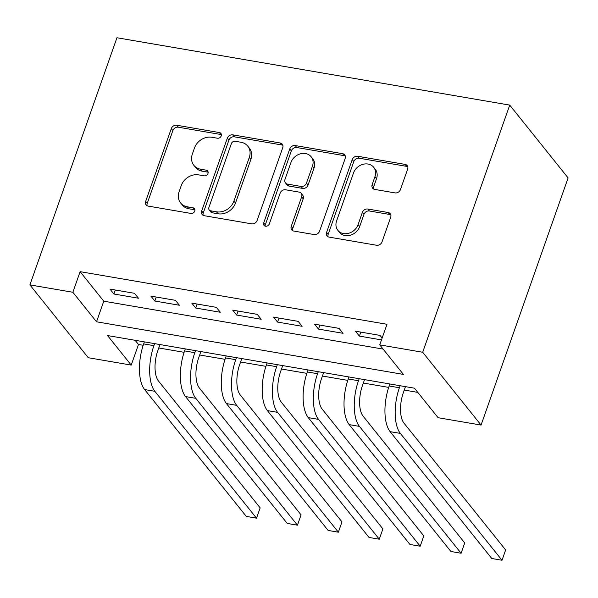 <?xml version="1.0" encoding="UTF-8"?>
<svg xmlns="http://www.w3.org/2000/svg" width="598" height="598" viewBox="0 0 598 598"><rect width="100%" height="100%" fill="white"/><g stroke="black" fill="none" stroke-linecap="round" stroke-linejoin="round"><path stroke-width="0.9" d="M221.223 135.873A3.177 2.661 -38.7 0 0 220.886 133.406A3.177 2.661 -38.7 0 0 219.406 132.562L176.731 125.244A4.537 3.797 -38.7 0 0 171.297 128.6L145.665 201.376A4.537 3.797 -38.7 0 0 146.144 204.905A4.537 3.797 -38.7 0 0 148.259 206.108L190.926 213.426A3.177 2.661 -38.7 0 0 194.739 211.079A3.177 2.661 -38.7 0 0 194.402 208.612A3.177 2.661 -38.7 0 0 192.922 207.768L187.398 206.818A14.509 12.154 -38.7 0 1 180.633 202.954A14.509 12.154 -38.7 0 1 179.101 191.674L181.239 185.612A14.509 12.154 -38.7 0 1 198.648 174.878L204.172 175.827A3.177 2.661 -38.7 0 0 207.977 173.472A3.177 2.661 -38.7 0 0 207.641 171.006A3.177 2.661 -38.7 0 0 206.161 170.161L200.644 169.219A14.509 12.154 -38.7 0 1 193.879 165.354A14.509 12.154 -38.7 0 1 192.347 154.075L194.485 148.005A14.509 12.154 -38.7 0 1 211.886 137.271L217.41 138.22A3.177 2.661 -38.7 0 0 221.223 135.873M221.38 134.625A3.177 2.661 -38.7 0 0 220.983 134.528L178.309 127.21A4.537 3.797 -38.7 0 0 172.874 130.566L147.243 203.342A4.537 3.797 -38.7 0 0 147.13 205.727M194.896 209.831A3.177 2.661 -38.7 0 0 194.5 209.734L188.975 208.784L187.398 206.818M208.134 172.231A3.177 2.661 -38.7 0 0 207.738 172.134L202.221 171.185L200.644 169.219M395.016 192.9A4.537 3.797 -38.7 0 0 400.458 189.544L407.649 169.122A4.537 3.797 -38.7 0 0 407.171 165.601A4.537 3.797 -38.7 0 0 405.055 164.39L357.664 156.265A4.537 3.797 -38.7 0 0 352.222 159.621L326.59 232.398A4.537 3.797 -38.7 0 0 327.069 235.926A4.537 3.797 -38.7 0 0 329.184 237.129L376.576 245.255A4.537 3.797 -38.7 0 0 382.017 241.906L390.703 217.238A4.537 3.797 -38.7 0 0 390.225 213.718A4.537 3.797 -38.7 0 0 388.109 212.507L367.83 209.031A4.537 3.797 -38.7 0 0 362.388 212.387L358.082 224.616A12.124 10.159 -38.7 0 1 348.761 233.265A12.124 10.159 -38.7 0 1 337.877 230.357A12.124 10.159 -38.7 0 1 336.592 220.931L353.47 173.016A12.124 10.159 -38.7 0 1 362.784 164.368A12.124 10.159 -38.7 0 1 373.675 167.276A12.124 10.159 -38.7 0 1 374.953 176.702L372.143 184.685A4.537 3.797 -38.7 0 0 372.621 188.213A4.537 3.797 -38.7 0 0 374.737 189.417L395.016 192.9M379.73 344.882L422.696 352.252L509.728 105.099L116.939 37.749L29.9 284.902L72.859 292.265L96.525 321.791L403.396 374.408L379.73 344.882L386.988 324.288L80.117 271.671L72.859 292.265M282.742 147.706A4.537 3.797 -38.7 0 0 282.263 144.185A4.537 3.797 -38.7 0 0 280.148 142.974L232.757 134.849A4.537 3.797 -38.7 0 0 227.322 138.205L201.69 210.982A4.537 3.797 -38.7 0 0 202.169 214.51A4.537 3.797 -38.7 0 0 204.284 215.714L251.676 223.839A4.537 3.797 -38.7 0 0 257.11 220.49L282.742 147.706M295.21 145.561L342.602 153.686A4.537 3.797 -38.7 0 1 344.717 154.889A4.537 3.797 -38.7 0 1 345.196 158.418L319.564 231.194A4.537 3.797 -38.7 0 1 314.122 234.551L293.842 231.075A4.537 3.797 -38.7 0 1 291.727 229.864A4.537 3.797 -38.7 0 1 291.248 226.343L301.646 196.824A4.537 3.797 -38.7 0 0 301.168 193.304A4.537 3.797 -38.7 0 0 299.052 192.093L285.597 189.783A4.537 3.797 -38.7 0 0 280.156 193.139L269.339 223.869A3.177 2.661 -38.7 0 1 266.895 226.134A3.177 2.661 -38.7 0 1 264.047 225.371A3.177 2.661 -38.7 0 1 263.718 222.905L289.768 148.909A4.537 3.797 -38.7 0 1 295.21 145.561L296.787 147.527L344.179 155.652L342.602 153.686M134.513 293.304L109.965 289.096L113.912 294.014L138.459 298.23L134.513 293.304M175.431 300.323L150.883 296.115L154.822 301.033L179.378 305.242L175.431 300.323M216.349 307.335L191.794 303.126L195.74 308.052L220.288 312.261L216.349 307.335M257.26 314.354L232.712 310.145L236.659 315.064L261.206 319.272L257.26 314.354M298.178 321.365L273.63 317.157L277.569 322.083L302.125 326.291L298.178 321.365M339.096 328.384L314.548 324.176L318.487 329.094L343.035 333.303L339.096 328.384M80.117 271.671L103.775 301.19L383.101 349.09M382.137 338.057L380.014 335.403L355.459 331.187L359.405 336.113L381.487 339.896M135.111 340.292L138.482 344.493L143.191 345.3M158.762 347.969L184.109 352.319M199.68 354.988L225.027 359.331M240.59 361.999L265.946 366.35M281.509 369.018L306.856 373.361M322.427 376.03L347.774 380.38M363.337 383.049L388.693 387.392M404.255 390.068L417.808 392.385M138.482 344.493L131.231 365.086L107.565 335.568L414.436 388.184L438.102 417.71L481.061 425.073L568.1 177.92L509.728 105.099M131.231 365.086L88.272 357.724L29.9 284.902M481.061 425.073L422.696 352.252M103.775 301.19L96.525 321.791M113.912 294.014L115.317 290.015M154.822 301.033L156.235 297.027M195.74 308.052L197.153 304.046M236.659 315.064L238.064 311.065M277.569 322.083L278.982 318.076M318.487 329.094L319.9 325.095M359.405 336.113L360.811 332.107M193.879 165.354L195.456 167.32A14.509 12.154 -38.7 0 0 202.221 171.185M180.633 202.954L182.211 204.92A14.509 12.154 -38.7 0 0 188.975 208.784M282.854 145.329A4.537 3.797 -38.7 0 0 281.725 144.94L234.334 136.815A4.537 3.797 -38.7 0 0 228.899 140.171L203.268 212.955A4.537 3.797 -38.7 0 0 203.156 215.332M235.186 141.27A3.177 2.661 -38.7 0 0 231.374 143.617L208.881 207.499A3.177 2.661 -38.7 0 0 209.21 209.965A3.177 2.661 -38.7 0 0 210.69 210.81L216.513 211.812A14.509 12.154 -38.7 0 0 233.923 201.078L249.306 157.409A14.509 12.154 -38.7 0 0 247.774 146.129A14.509 12.154 -38.7 0 0 241.009 142.264L235.186 141.27M209.21 209.965L210.788 211.939A3.177 2.661 -38.7 0 0 212.268 212.783L210.69 210.81M247.774 146.129L249.351 148.102A14.509 12.154 -38.7 0 1 250.883 159.374L235.5 203.043A14.509 12.154 -38.7 0 1 218.098 213.778L212.268 212.783M345.308 156.033A4.537 3.797 -38.7 0 0 344.179 155.652M301.168 193.304L302.745 195.269A4.537 3.797 -38.7 0 1 303.223 198.79L292.826 228.309A4.537 3.797 -38.7 0 0 292.721 230.686M296.787 147.527A4.537 3.797 -38.7 0 0 291.346 150.883L265.295 224.87A3.177 2.661 -38.7 0 0 265.131 226.119M312.433 166.199A12.124 10.159 -38.7 0 0 311.154 156.766A12.124 10.159 -38.7 0 0 300.263 153.865A12.124 10.159 -38.7 0 0 290.942 162.514L284.999 179.393A4.537 3.797 -38.7 0 0 285.478 182.913A4.537 3.797 -38.7 0 0 287.593 184.124L301.048 186.434A4.537 3.797 -38.7 0 0 306.49 183.078L312.433 166.199L314.01 168.165A12.124 10.159 -38.7 0 0 312.732 158.739L311.154 156.766M285.478 182.913L287.055 184.887A4.537 3.797 -38.7 0 0 289.17 186.09L287.593 184.124M314.01 168.165L308.067 185.044A4.537 3.797 -38.7 0 1 302.625 188.4L289.17 186.09M373.675 167.276L375.252 169.241A12.124 10.159 -38.7 0 1 376.531 178.667L373.72 186.658A4.537 3.797 -38.7 0 0 373.608 189.035M337.877 230.357L339.455 232.323A12.124 10.159 -38.7 0 0 350.338 235.231A12.124 10.159 -38.7 0 0 359.66 226.582L358.082 224.616M390.815 214.861A4.537 3.797 -38.7 0 0 389.687 214.473L369.407 210.997A4.537 3.797 -38.7 0 0 363.965 214.353L359.66 226.582M407.754 166.745A4.537 3.797 -38.7 0 0 406.633 166.364L359.241 158.231A4.537 3.797 -38.7 0 0 353.799 161.587L328.167 234.371A4.537 3.797 -38.7 0 0 328.063 236.748M159.965 344.553L157.842 350.578A23.098 10.129 99.7 0 0 158.477 381.008L260.152 507.859L256.52 518.16L154.852 391.309A34.639 15.189 -80.3 0 1 153.903 345.651L154.613 343.633M256.52 518.16L246.294 516.403L144.619 389.552A34.639 15.189 -80.3 0 1 143.669 343.902L144.38 341.877M200.883 351.564L198.76 357.589A23.098 10.129 99.7 0 0 199.396 388.027L301.063 514.878L297.438 525.179L195.77 398.328A34.639 15.189 -80.3 0 1 194.813 352.671L195.531 350.652M297.438 525.179L287.212 523.422L185.537 396.571A34.639 15.189 -80.3 0 1 184.588 350.914L185.298 348.896M241.794 358.583L239.678 364.608A23.098 10.129 99.7 0 0 240.314 395.046L341.981 521.897L338.356 532.19L236.681 405.339A34.639 15.189 -80.3 0 1 235.732 359.682L236.442 357.664M338.356 532.19L328.13 530.441L226.455 403.59A34.639 15.189 -80.3 0 1 225.506 357.933L226.216 355.907M282.712 365.595L280.589 371.62A23.098 10.129 99.7 0 0 281.224 402.058L382.899 528.909L379.274 539.209L277.599 412.358A34.639 15.189 -80.3 0 1 276.65 366.701L277.36 364.683M379.274 539.209L369.041 537.452L267.373 410.602A34.639 15.189 -80.3 0 1 266.416 364.944L267.134 362.926M323.63 372.614L321.507 378.639A23.098 10.129 99.7 0 0 322.143 409.077L423.818 535.928L420.185 546.221L318.517 419.37A34.639 15.189 -80.3 0 1 317.56 373.72L318.278 371.694M420.185 546.221L409.959 544.472L308.284 417.621A34.639 15.189 -80.3 0 1 307.335 371.963L308.045 369.945M364.548 379.633L362.425 385.65A23.098 10.129 99.7 0 0 363.061 416.088L464.728 542.939L461.103 553.24L359.435 426.389A34.639 15.189 -80.3 0 1 358.479 380.732L359.189 378.713M461.103 553.24L450.877 551.483L349.202 424.632A34.639 15.189 -80.3 0 1 348.253 378.975L348.963 376.957M405.459 386.644L403.344 392.669A23.098 10.129 99.7 0 0 403.971 423.107L505.646 549.958L502.021 560.251L400.346 433.401A34.639 15.189 -80.3 0 1 399.397 387.751L400.107 385.725M502.021 560.251L491.788 558.502L390.12 431.651A34.639 15.189 -80.3 0 1 389.171 385.994L389.881 383.976M220.983 134.528L219.406 132.562M194.5 209.734L192.922 207.768M207.738 172.134L206.161 170.161M147.243 203.342L145.665 201.376M172.874 130.566L171.297 128.6M178.309 127.21L176.731 125.244M203.268 212.955L201.69 210.982M228.899 140.171L227.322 138.205M234.334 136.815L232.757 134.849M281.725 144.94L280.148 142.974M218.098 213.778L216.513 211.812M235.5 203.043L233.923 201.078M250.883 159.374L249.306 157.409M292.826 228.309L291.248 226.343M303.223 198.79L301.646 196.824M265.295 224.87L263.718 222.905M291.346 150.883L289.768 148.909M302.625 188.4L301.048 186.434M308.067 185.044L306.49 183.078M373.72 186.658L372.143 184.685M376.531 178.667L374.953 176.702M363.965 214.353L362.388 212.387M369.407 210.997L367.83 209.031M389.687 214.473L388.109 212.507M328.167 234.371L326.59 232.398M353.799 161.587L352.222 159.621M359.241 158.231L357.664 156.265M406.633 166.364L405.055 164.39M143.669 343.902L153.903 345.651M144.619 389.552L154.852 391.309M184.588 350.914L194.813 352.671M185.537 396.571L195.77 398.328M225.506 357.933L235.732 359.682M226.455 403.59L236.681 405.339M266.416 364.944L276.65 366.701M267.373 410.602L277.599 412.358M307.335 371.963L317.56 373.72M308.284 417.621L318.517 419.37M348.253 378.975L358.479 380.732M349.202 424.632L359.435 426.389M389.171 385.994L399.397 387.751M390.12 431.651L400.346 433.401"/></g></svg>

